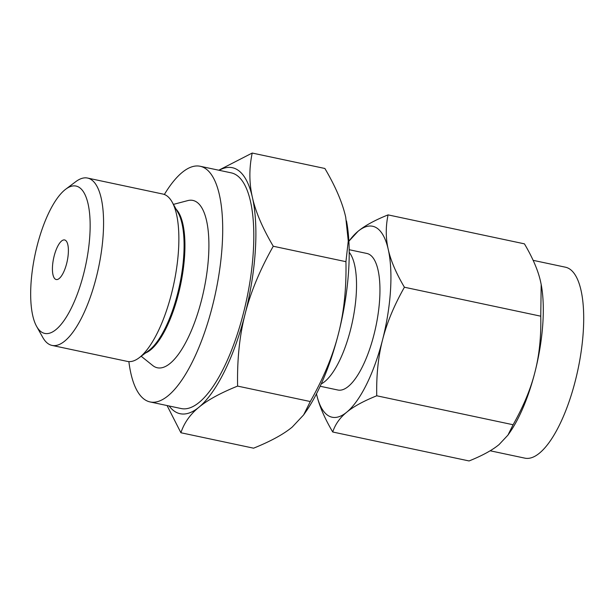 <?xml version="1.0" encoding="UTF-8"?>
<svg xmlns="http://www.w3.org/2000/svg" width="614" height="614" viewBox="0 0 614 614"><rect width="100%" height="100%" fill="white"/><g stroke="black" fill="none" stroke-linecap="round" stroke-linejoin="round"><path stroke-width="0.92" d="M55.444 279.224A20.224 6.938 102 0 1 53.879 257.143A20.224 6.938 102 0 1 64.608 239.959A20.224 6.938 102 0 1 65.376 240.266A20.224 6.938 102 0 1 66.941 262.339A20.224 6.938 102 0 1 56.204 279.523A20.224 6.938 102 0 1 55.444 279.224M490.156 450.776L524.886 458.151A97.611 33.501 -78 0 0 576.692 375.208A97.611 33.501 -78 0 0 569.124 268.663A97.611 33.501 -78 0 0 565.433 267.197L533.136 260.336M78.899 187.193A75.322 25.849 102 0 1 83.696 273.683A75.322 25.849 102 0 1 41.913 332.297A75.322 25.849 102 0 1 36.602 326.372A75.322 25.849 102 0 1 35.121 254.373A75.322 25.849 102 0 1 65.729 189.196A75.322 25.849 102 0 1 78.899 187.193M541.195 284.535A97.611 33.501 102 0 1 541.203 284.581A97.611 33.501 102 0 1 534.94 372.161A97.611 33.501 102 0 1 509.812 432.425L507.931 435.126L513.097 424.742C523.435 406.445 530.719 388.923 534.94 372.161C539.276 355.406 541.218 336.748 540.765 316.187L541.187 284.497L540.604 281.711C538.14 270.551 532.745 257.926 524.425 243.842L388.071 214.885C385.615 226.696 385.669 238.186 388.232 249.361C390.704 260.52 396.091 273.146 404.411 287.229L540.765 316.187M65.729 189.196L75.844 181.614A85.546 29.357 102 0 1 87.564 178.06A85.546 29.357 102 0 1 90.795 179.342A85.546 29.357 102 0 1 97.426 272.723A85.546 29.357 102 0 1 52.029 345.413A85.546 29.357 102 0 1 48.798 344.132A85.546 29.357 102 0 1 42.765 337.401L36.602 326.372M404.411 287.229C394.073 305.526 386.789 323.048 382.568 339.811C378.239 356.565 376.298 375.223 376.743 395.784C363.48 401.126 353.472 406.598 346.726 412.194C339.872 417.773 335.206 424.374 332.734 432.003L469.088 460.953C482.351 455.611 492.359 450.146 499.098 444.544L507.931 435.126M87.564 178.06L162.863 194.047A85.546 29.357 102 0 1 166.102 195.336A85.546 29.357 102 0 1 172.135 202.06A85.546 29.357 102 0 1 173.816 283.822A85.546 29.357 102 0 1 139.056 357.847A85.546 29.357 102 0 1 127.328 361.4L52.029 345.413M348.867 241.225L358.054 231.294C364.8 225.683 374.801 220.219 388.071 214.885M376.743 395.784L513.097 424.742M332.734 432.003C324.422 417.904 319.027 405.278 316.548 394.127L316.479 393.82A97.611 33.501 -78 0 0 316.548 394.127A97.611 33.501 -78 0 0 328.429 415.755A97.611 33.501 -78 0 0 346.726 412.194A97.611 33.501 -78 0 0 382.568 339.811A97.611 33.501 -78 0 0 388.232 249.361A97.611 33.501 -78 0 0 376.351 227.733A97.611 33.501 -78 0 0 358.054 231.294A97.611 33.501 -78 0 0 348.867 241.287M320.17 386.252L337.892 390.02A69.796 23.954 -78 0 0 374.939 330.708A69.796 23.954 -78 0 0 369.528 254.518A69.796 23.954 -78 0 0 366.888 253.467L349.166 249.706M321.252 383.896A69.796 23.954 -78 0 0 352.405 321.744A69.796 23.954 -78 0 0 349.197 252.293M173.424 204.385L187.746 200.609A85.546 29.357 102 0 1 196.135 201.714A85.546 29.357 102 0 1 201.576 299.939A85.546 29.357 102 0 1 154.129 366.497A85.546 29.357 102 0 1 152.732 365.522L141.182 356.25M128.871 361.608A120.474 41.345 -78 0 0 145.556 400.136A120.474 41.345 -78 0 0 150.108 401.947A120.474 41.345 -78 0 0 214.048 299.571A120.474 41.345 -78 0 0 204.708 168.067A120.474 41.345 -78 0 0 200.156 166.264A120.474 41.345 -78 0 0 164.36 194.484M346.48 220.902A125.747 43.157 102 0 1 346.496 220.963A125.747 43.157 102 0 1 338.429 333.793C343.978 312.311 346.48 288.273 345.935 261.679L348.261 240.995L345.728 217.272C342.558 202.958 335.612 186.694 324.883 168.482L252.208 153.047C249.038 168.282 249.107 183.087 252.415 197.455C255.577 211.769 262.523 228.032 273.261 246.245C259.922 269.853 250.543 292.425 245.116 313.984A125.747 43.157 -78 0 0 252.415 197.455A125.747 43.157 -78 0 0 237.111 169.594A125.747 43.157 -78 0 0 219.16 170.293M345.935 261.679L273.261 246.245M200.156 166.264L231.263 172.864A120.474 41.345 102 0 1 235.814 174.675A120.474 41.345 102 0 1 245.147 306.179A120.474 41.345 102 0 1 181.214 408.556L150.108 401.947M218.776 170.216L252.208 153.047M237.61 386.099C220.495 392.991 207.609 400.036 198.944 407.236A125.747 43.157 -78 0 0 245.116 313.984C239.567 335.467 237.065 359.505 237.61 386.099L310.285 401.533C323.624 377.925 333.003 355.352 338.429 333.793A125.747 43.157 102 0 1 306.048 411.426L303.631 414.911L310.285 401.533M169.119 405.984A125.747 43.157 -78 0 0 175.366 411.825A125.747 43.157 -78 0 0 198.944 407.236C190.156 414.389 184.146 422.892 180.907 432.747L253.59 448.182C270.697 441.289 283.591 434.244 292.256 427.045L303.631 414.911M180.907 432.747L167.077 405.547M172.135 202.06L178.137 212.82A75.583 25.941 102 0 1 179.626 285.057A75.583 25.941 102 0 1 148.91 350.456L139.056 357.847M176.111 209.197A75.407 25.88 102 0 1 180.478 285.241A75.407 25.88 102 0 1 145.587 352.95"/></g></svg>
